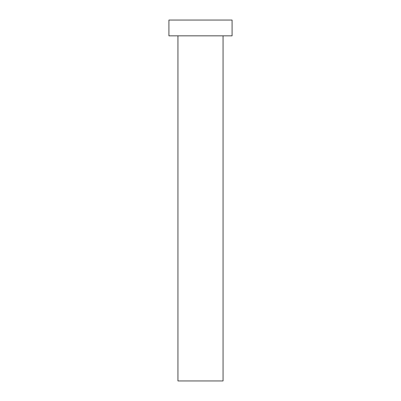 <?xml version="1.0" encoding="UTF-8"?>
<svg xmlns="http://www.w3.org/2000/svg" width="401" height="401" viewBox="0 0 401 401"><rect width="100%" height="100%" fill="white"/><g stroke="black" fill="none" stroke-linecap="round" stroke-linejoin="round"><path stroke-width="0.6" d="M177.944 35.839L177.944 380.95L223.056 380.95L223.056 35.839L223.056 380.95L177.944 380.95L177.944 35.839M168.921 20.05L168.921 35.839L232.079 35.839L232.079 20.05L168.921 20.05L168.921 35.839L232.079 35.839L232.079 20.05L168.921 20.05"/></g></svg>
